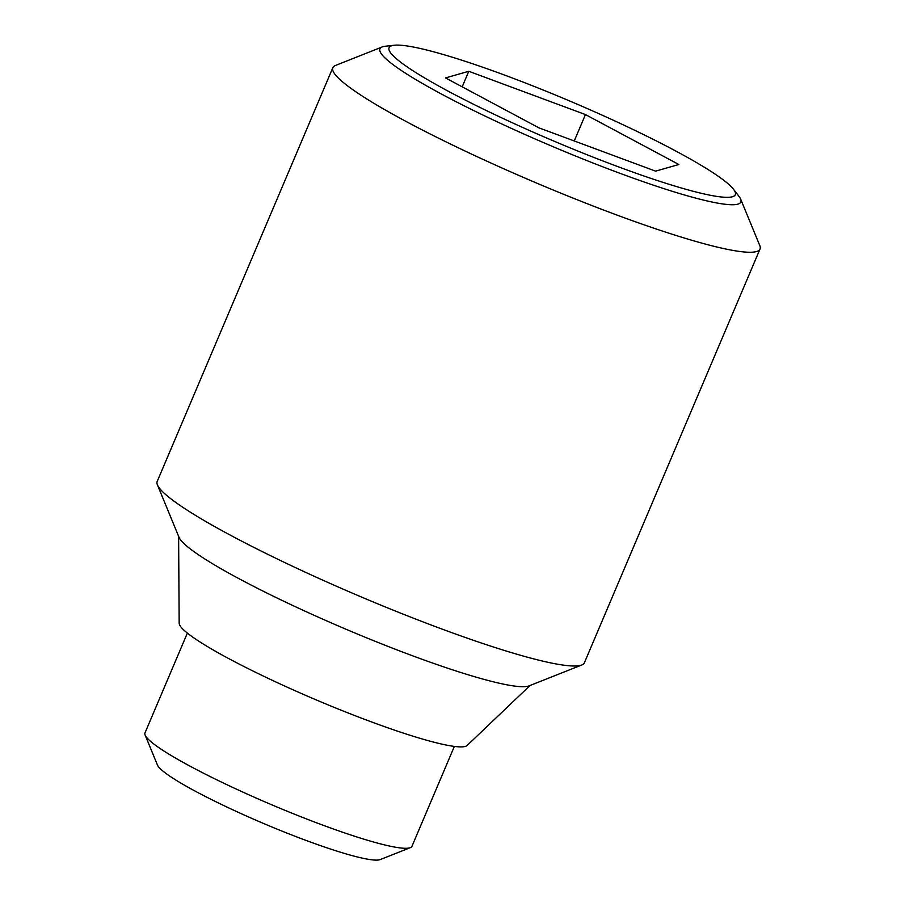 <?xml version="1.0" encoding="UTF-8"?>
<svg xmlns="http://www.w3.org/2000/svg" width="905" height="905" viewBox="0 0 905 905"><rect width="100%" height="100%" fill="white"/><g stroke="black" fill="none" stroke-linecap="round" stroke-linejoin="round"><path stroke-width="1.36" d="M382.182 46.947L335.461 65.465A232.042 26.584 23 0 0 332.836 67.683A232.042 26.584 23 0 0 521.031 176.385A232.042 26.584 23 0 0 756.444 251.556A232.042 26.584 23 0 0 760.019 249.011A232.042 26.584 23 0 0 759.793 245.583L740.652 199.111A196.023 22.455 -157 0 1 737.824 204.157A196.023 22.455 -157 0 1 526.382 135.128A196.023 22.455 -157 0 1 382.182 46.947A196.023 22.455 -157 0 1 382.985 46.675A196.023 22.455 -157 0 1 385.349 46.234L394.241 45.25A188.07 21.55 23 0 0 529.538 130.535A188.07 21.55 23 0 0 733.503 189.258A188.07 21.55 23 0 0 594.834 111.892A188.07 21.55 23 0 0 394.241 45.25M733.503 189.258L738.966 196.34A196.023 22.455 -157 0 1 740.652 199.111M332.836 67.683L157.199 481.449A232.042 26.584 23 0 0 157.425 484.876A232.042 26.584 23 0 0 357.713 595.433A232.042 26.584 23 0 0 580.818 665.311A232.042 26.584 23 0 0 581.768 664.994A232.042 26.584 23 0 0 584.392 662.777L760.019 249.011M157.425 484.876L179.009 537.276A191.43 21.935 23 0 0 344.239 628.489A191.43 21.935 23 0 0 528.294 686.137A191.43 21.935 23 0 0 529.086 685.866L581.768 664.994M178.613 536.326L179.167 623.206A156.622 17.942 23 0 0 309.917 697.212A156.622 17.942 23 0 0 465.272 746.421A156.622 17.942 23 0 0 467.161 745.449L530.036 685.492M187.369 633.081L144.981 732.937A145.026 16.618 23 0 0 145.128 735.075A145.026 16.618 23 0 0 270.301 804.183A145.026 16.618 23 0 0 409.739 847.849A145.026 16.618 23 0 0 410.327 847.657A145.026 16.618 23 0 0 411.967 846.266L454.355 746.41M145.128 735.075L157.447 765.019A121.824 13.96 23 0 0 262.597 823.064A121.824 13.96 23 0 0 379.727 859.75A121.824 13.96 23 0 0 380.224 859.58L410.327 847.657M585.445 114.573L678.852 164.506L655.593 171.147L538.928 127.854L445.52 77.921L468.779 71.28L585.445 114.573L574.245 140.965M462.184 86.835L468.779 71.28"/></g></svg>
